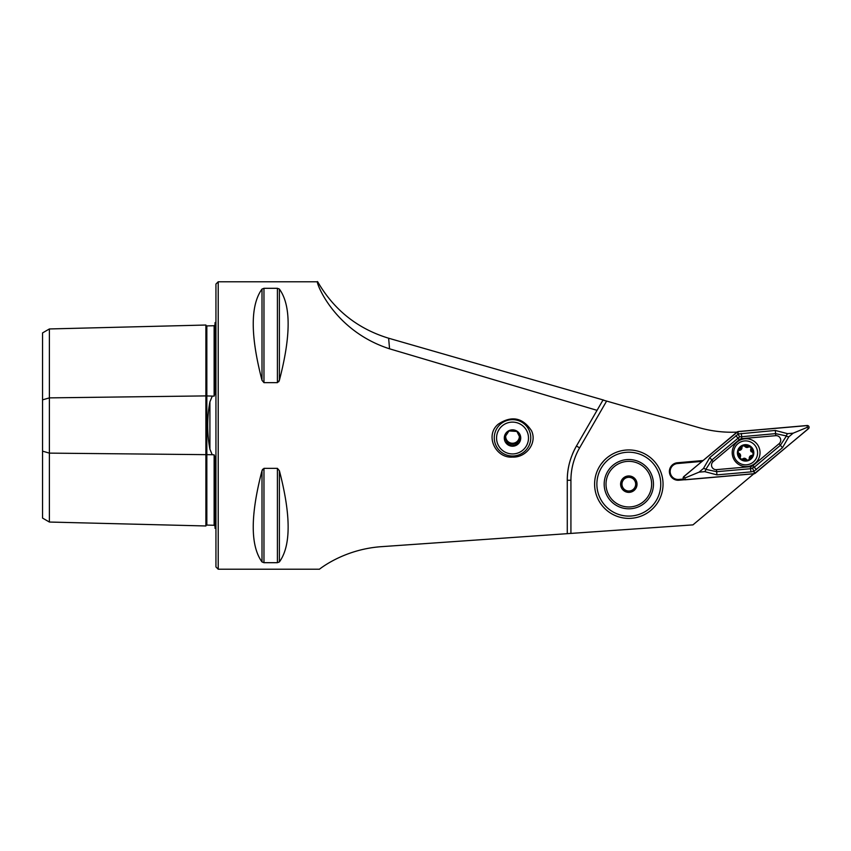<?xml version="1.0" encoding="UTF-8"?>
<svg xmlns="http://www.w3.org/2000/svg" width="851" height="851" viewBox="0 0 851 851"><rect width="100%" height="100%" fill="white"/><g stroke="black" fill="none" stroke-linecap="round" stroke-linejoin="round"><path stroke-width="1.28" d="M381.046 546.693C342.145 549.512 318.051 570.51 319.359 569.223C318.157 570.447 342.091 549.544 381.046 546.693C342.145 549.512 318.051 570.51 319.359 569.223C318.157 570.447 342.091 549.544 381.046 546.693L692.959 524.876L753.837 473.794M597.051 410.342L602.965 400.098L606.614 401.066L579.605 447.86A64.793 64.793 0 0 0 570.925 480.251L570.925 533.407L567.277 533.662L567.277 480.251C567.213 468.497 570.266 457.093 576.446 446.03L597.051 410.342L389.556 348.814C331.284 330.05 314.434 277.894 317.689 281.777L218.218 281.777L215.941 284.053L215.941 566.947L218.218 569.223L218.218 281.777M498.399 424.064C484.442 435.191 495.505 458.519 512.515 457.083C525.812 457.827 537.555 443.265 531.481 430.67C522.695 417.596 511.674 415.384 498.399 424.064M262.002 289.063C250.322 305.179 250.322 335.581 262.002 380.291L263.97 382.663L277.405 382.663L279.383 380.291C291.053 335.581 291.053 305.179 279.383 289.063L277.405 288.308L263.97 288.308L262.002 289.063L262.002 380.291M279.383 289.063L279.383 380.291L278.745 381.769M277.405 562.692L277.405 468.337L263.97 468.337L263.97 562.692L262.002 561.937L263.97 562.692L277.405 562.692L279.383 561.937C291.053 545.821 291.053 515.419 279.383 470.709L277.405 468.337L279.383 470.709L279.383 561.937M263.97 468.337L262.002 470.709L262.629 469.241M262.002 470.709C250.322 515.419 250.322 545.821 262.002 561.937L262.002 470.709M603.859 400.151L388.63 338.219C357.601 328.752 333.954 309.934 317.689 281.777M606.614 401.066L698.916 427.627C711.362 431.191 724.052 432.691 736.977 432.117M42.55 451.147L42.55 399.853L49.39 397.874L205.899 395.906L205.899 525.971L49.39 522.046L42.55 518.089L42.55 451.147L49.39 453.126L212.207 454.711L214.133 454.849L215.026 457.54L215.026 528.343M42.55 399.853L42.55 332.911L49.39 328.954L205.899 325.029A0.915 0.915 0 0 0 206.836 325.912L214.133 325.731L215.026 324.848M205.899 525.971A0.915 0.915 0 0 1 206.836 525.088L214.133 525.269L215.026 526.152M215.026 356.888L215.026 384.439L215.026 356.888M215.026 466.561L215.026 494.112L215.026 466.561M205.899 325.029L205.899 395.906L214.133 396.151L215.026 393.46L215.026 322.657L215.941 322.103M212.207 396.289L209.91 401.832C206.953 417.564 206.953 433.34 209.91 449.168L212.207 454.711M49.39 522.046L49.39 328.954M628.825 518.387A34.221 34.221 0 0 0 658.461 467.05A34.221 34.221 0 0 0 599.189 467.05A34.221 34.221 0 0 0 628.825 518.387M702.937 460.529L677.385 462.763A8.765 8.765 0 0 0 669.418 472.262A8.765 8.765 0 0 0 678.917 480.23L684.47 479.741M567.277 480.251A68.442 68.442 0 0 1 569.51 462.901A68.442 68.442 0 0 0 567.277 480.251L570.925 480.251M576.446 446.03A68.442 68.442 0 0 0 572.393 454.285A68.442 68.442 0 0 1 576.446 446.03L579.605 447.86M701.894 461.402L677.449 463.54A7.989 7.989 0 0 0 670.194 472.188A7.989 7.989 0 0 0 678.843 479.453L683.481 479.049M601.04 464.178L604.242 460.348M606.146 458.529L607.114 457.71M608.05 456.966L610.837 455.04M755.071 463.316A13.914 13.914 0 0 0 750.88 439.584A13.914 13.914 0 0 0 732.413 455.072A13.914 13.914 0 0 0 755.071 463.316M716.478 469.646L750.444 466.667A4.563 4.563 0 0 0 752.975 465.625L779.09 443.711A4.563 4.563 0 0 0 775.761 435.669L741.795 438.637A4.563 4.563 0 0 0 739.264 439.69L713.149 461.604A4.563 4.563 0 0 0 716.478 469.646L716.659 471.688L750.625 468.72L754.294 467.199L752.975 465.625M683.789 476.592A1.83 1.83 0 0 0 685.119 479.804L754.273 473.762L808.45 428.723A1.83 1.83 0 0 0 807.12 425.511L737.977 431.553L683.789 476.592M754.263 473.667A1.734 1.734 0 0 0 755.22 473.262L808.386 428.649A1.734 1.734 0 0 0 807.131 425.596L737.987 431.648A1.734 1.734 0 0 0 737.019 432.042L683.853 476.656A1.734 1.734 0 0 0 685.119 479.719L754.263 473.667L754.103 471.943L755.22 473.262M703.447 468.465L709.777 457.583L738.37 433.946L775.304 430.446L787.473 433.659L786.143 435.893L775.58 433.627L739.593 436.893L711.83 460.029L705.968 469.103L703.447 468.465L699.065 472.145L684.959 477.985L683.853 476.656M739.593 436.893L737.019 432.042M756.348 469.646L754.294 467.199L780.41 445.286L786.281 436.212L788.792 436.85L782.463 447.732L753.869 471.358L754.103 471.943M752.646 468.422L753.869 471.358L750.901 471.901L716.936 474.869L704.766 471.645L706.096 469.422L716.659 471.688L716.936 474.869M699.065 472.145L704.766 471.645M788.792 436.85L793.175 433.17L807.28 427.33L808.386 428.649M793.175 433.17L787.473 433.659M751.933 458.115A8.212 8.212 0 0 0 746.997 444.775A8.212 8.212 0 0 0 737.913 455.71A8.212 8.212 0 0 0 751.933 458.115M753.178 453.977L750.497 446.988A7.638 7.638 0 0 1 753.178 453.977L753.114 454.36A7.638 7.638 0 0 1 748.518 459.934L748.008 460.125A7.638 7.638 0 0 1 740.955 458.923L740.53 458.572A7.638 7.638 0 0 1 738.051 451.785L738.115 451.402A7.638 7.638 0 0 1 742.955 445.701L738.115 451.402M748.603 446.945L750.497 446.988A7.638 7.638 0 0 0 742.955 445.701L744.763 446.286A2.67 2.67 0 0 0 748.603 446.945L744.763 446.286M748.518 459.934L753.114 454.36M742.625 458.806A1.532 1.532 0 0 1 740.955 458.923L748.008 460.125M738.051 451.785L740.53 458.572M754.826 460.519A11.978 11.978 0 0 0 747.635 441.063A11.978 11.978 0 0 0 734.381 457.019A11.978 11.978 0 0 0 754.826 460.519M750.89 448.839A2.67 2.67 0 0 0 751.359 451.881M751.741 455.434A2.67 2.67 0 0 0 749.252 458.434M746.465 459.466A2.67 2.67 0 0 0 743.604 458.349M740.338 456.913A2.67 2.67 0 0 0 738.976 453.253M739.476 450.328A2.67 2.67 0 0 0 741.966 447.328M503.696 451.285A15.967 15.914 180 0 0 528.46 439.01A15.967 15.914 180 0 0 505.398 423.787A15.967 15.914 180 0 0 503.696 451.285M507.983 444.85A8.212 8.18 0 0 1 508.855 430.702A8.212 8.18 0 0 1 520.716 438.531A8.212 8.18 0 0 1 507.983 444.85M502.441 452.987A18.254 18.179 0 0 1 512.515 419.649A18.254 18.179 0 0 1 521.152 453.849A18.254 18.179 0 0 1 502.441 452.987M516.046 445.052L508.153 444.562L504.632 437.51L508.994 430.957L516.887 431.436L520.408 438.488L516.046 445.052L516.046 443.679L520.025 437.691M519.355 436.308A6.84 6.819 0 0 1 512.1 443.435L516.046 443.679M512.1 443.435A6.84 6.819 0 0 1 506.388 439.669L508.153 443.201L512.1 443.435M505.015 436.914L506.388 439.669A6.84 6.819 0 0 1 505.728 435.797M508.153 443.201L508.153 444.562M519.365 436.531A6.84 6.819 0 0 1 508.738 442.116A6.84 6.819 0 0 1 505.675 436.531M649.005 498.292A24.636 24.636 0 0 0 630.963 459.614A24.636 24.636 0 0 0 606.486 494.569A24.636 24.636 0 0 0 649.005 498.292M654.983 502.484A31.944 31.944 0 0 0 631.602 452.338A31.944 31.944 0 0 0 599.87 497.665A31.944 31.944 0 0 0 654.983 502.484M656.855 503.792A34.221 34.221 0 0 0 631.804 450.073A34.221 34.221 0 0 0 597.806 498.622A34.221 34.221 0 0 0 656.855 503.792M624.655 477.56L620.922 484.304L624.74 477.39L632.644 477.241L636.718 484.017L632.899 490.931L624.996 491.08L620.922 484.304L622.953 487.697A6.84 6.84 0 0 0 634.814 487.474A6.84 6.84 0 0 0 628.698 477.315A6.84 6.84 0 0 0 622.953 487.697L624.804 490.761M636.005 488.134A8.212 8.212 0 0 0 628.666 475.954A8.212 8.212 0 0 0 621.783 488.4A8.212 8.212 0 0 0 636.005 488.134M648.792 495.197A22.817 22.817 0 0 0 628.4 461.348A22.817 22.817 0 0 0 609.284 495.931A22.817 22.817 0 0 0 648.792 495.197M624.996 491.08L632.527 490.942M632.899 490.931L636.633 484.176M636.718 484.017L632.644 477.241L625.113 477.39M214.133 525.269L214.133 454.849M206.836 525.088L206.836 325.912M214.133 396.151L214.133 325.731M209.91 449.168L209.91 401.832M277.405 288.308L277.405 382.663M263.97 288.308L263.97 382.663M678.843 479.453L678.917 480.23M677.449 463.54L677.385 462.763M389.556 348.814L388.63 338.219M684.959 477.985L685.119 479.719M807.28 427.33L807.131 425.596M738.136 433.372L737.987 431.648M750.901 471.901L750.444 466.667M709.777 457.583L713.149 461.604M735.892 435.669L739.264 439.69M741.338 433.414L741.795 438.637M775.304 430.446L775.761 435.669M782.463 447.732L779.09 443.711M218.218 569.223L319.359 569.223"/></g></svg>
